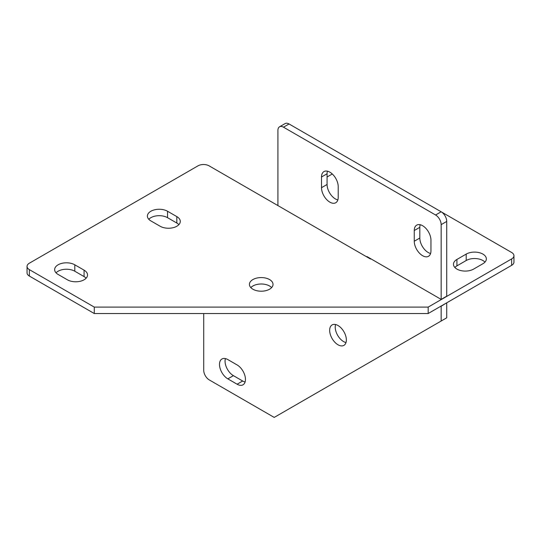 <?xml version="1.0" encoding="UTF-8"?>
<svg xmlns="http://www.w3.org/2000/svg" width="541" height="541" viewBox="0 0 541 541"><rect width="100%" height="100%" fill="white"/><g stroke="black" fill="none" stroke-linecap="round" stroke-linejoin="round"><path stroke-width="0.81" d="M203.72 313.53L203.72 370.294A7.872 4.544 -120 0 0 209.286 379.931L274.213 417.415L441.158 321.029L441.158 306.247L446.535 302.933M283.484 127.182L435.593 215A7.872 4.544 60 0 1 441.158 224.643L446.724 221.431A7.872 4.544 60 0 0 441.158 211.788L289.05 123.97A7.872 4.544 60 0 0 285.114 123.585L279.548 126.797A7.872 4.544 60 0 1 283.484 127.182L289.05 123.97M277.918 205.58L277.918 130.401A7.872 4.544 60 0 1 279.548 126.797M446.724 221.431L446.724 296.184L441.158 299.396L441.158 224.643M225.414 358.602A11.807 6.817 -120 0 0 233.401 375.65L242.672 381.006A11.807 6.817 -120 0 0 245.1 381.987M237.114 384.218A11.807 6.817 -120 0 0 243.01 384.8A11.807 6.817 -120 0 0 244.823 375.346A11.807 6.817 -120 0 0 237.114 364.938L227.835 359.582A11.807 6.817 -120 0 0 221.932 359.001A11.807 6.817 -120 0 0 220.126 368.462A11.807 6.817 -120 0 0 227.835 378.862L237.114 384.218L242.672 381.006M420.181 224.731A11.807 6.817 -120 0 0 419.823 227.321L419.823 238.026A11.807 6.817 -120 0 0 430.595 253.472M414.257 241.245A11.807 6.817 -120 0 0 419.41 253.12A11.807 6.817 -120 0 0 428.513 256.285A11.807 6.817 -120 0 0 430.954 250.882L430.954 240.17A11.807 6.817 -120 0 0 425.801 228.288A11.807 6.817 -120 0 0 416.705 225.13A11.807 6.817 -120 0 0 414.257 230.534L414.257 241.245L419.823 238.026M441.158 299.396L366.96 256.556L366.96 256.989M346.355 339.964A11.807 6.817 60 0 1 343.914 345.368A11.807 6.817 60 0 1 334.811 342.203A11.807 6.817 60 0 1 329.658 330.328A11.807 6.817 60 0 1 332.106 324.925A11.807 6.817 60 0 1 341.202 328.083A11.807 6.817 60 0 1 346.355 339.964M345.997 342.554A11.807 6.817 60 0 1 335.224 327.116A11.807 6.817 60 0 1 335.582 324.526M446.724 303.034L446.724 317.817L441.158 321.029M327.433 171.179A11.807 6.817 -120 0 0 327.075 173.769L327.075 184.481A11.807 6.817 -120 0 0 337.848 199.927M321.51 187.693A11.807 6.817 -120 0 0 326.663 199.575A11.807 6.817 -120 0 0 335.758 202.74A11.807 6.817 -120 0 0 338.206 197.33L338.206 186.625A11.807 6.817 -120 0 0 333.053 174.743A11.807 6.817 -120 0 0 323.958 171.578A11.807 6.817 -120 0 0 321.51 176.988L321.51 187.693L327.075 184.481M27.05 266.409L27.05 272.833A7.872 4.544 0 0 0 29.356 276.052L94.276 313.53L94.276 307.105L29.356 269.621A7.872 4.544 0 0 1 27.05 266.409A7.872 4.544 0 0 1 29.356 263.197L197.972 165.85A7.872 4.544 180 0 1 209.103 165.85L370.484 259.017L370.856 258.808M94.276 307.105L428.174 307.105L428.174 313.53L94.276 313.53M332.282 173.979L327.075 176.988M428.174 307.105L511.644 258.916A7.872 4.544 180 0 0 513.95 255.704A7.872 4.544 180 0 0 511.644 252.485L441.26 211.856M428.174 313.53L511.644 265.34A7.872 4.544 180 0 0 513.95 262.128L513.95 255.704M84.078 270.155L74.8 264.806A11.807 6.817 180 0 0 61.938 263.325A11.807 6.817 180 0 0 54.648 269.621A11.807 6.817 180 0 0 58.11 274.443L67.382 279.798A11.807 6.817 180 0 0 80.244 281.273A11.807 6.817 180 0 0 87.534 274.977A11.807 6.817 180 0 0 84.078 270.155L84.078 276.586A11.807 6.817 180 0 1 86.141 278.189M167.548 211.254L176.826 216.61A11.807 6.817 180 0 1 180.281 221.431A11.807 6.817 180 0 1 172.992 227.727A11.807 6.817 180 0 1 160.129 226.246L150.858 220.897A11.807 6.817 180 0 1 147.395 216.075A11.807 6.817 180 0 1 154.685 209.78A11.807 6.817 180 0 1 167.548 211.254L167.548 217.685A11.807 6.817 180 0 0 148.789 219.288M176.826 216.61L176.826 223.034A11.807 6.817 180 0 1 178.888 224.643M252.877 289.205A11.807 6.817 180 0 1 249.421 284.39A11.807 6.817 180 0 1 256.704 278.094A11.807 6.817 180 0 1 269.574 279.569A11.807 6.817 180 0 1 273.029 284.39A11.807 6.817 180 0 1 265.746 290.686A11.807 6.817 180 0 1 252.877 289.205M250.814 287.602A11.807 6.817 180 0 1 269.574 285.993A11.807 6.817 180 0 1 271.636 287.602M454.859 267.484A11.807 6.817 180 0 1 456.922 265.874L466.2 260.519A11.807 6.817 180 0 1 484.959 262.128M456.922 259.45L466.2 254.094A11.807 6.817 180 0 1 479.062 252.62A11.807 6.817 180 0 1 486.352 258.916A11.807 6.817 180 0 1 482.89 263.731L473.618 269.087A11.807 6.817 180 0 1 460.756 270.568A11.807 6.817 180 0 1 453.466 264.265A11.807 6.817 180 0 1 456.922 259.45L456.922 265.874M84.078 276.586L74.8 271.23A11.807 6.817 180 0 0 56.041 272.833M176.826 223.034L167.548 217.685M435.593 215L441.158 211.788M233.401 375.65L227.835 378.862M327.075 173.769L321.51 176.988M419.823 227.321L414.257 230.534M29.356 276.052L29.356 269.621M511.644 258.916L511.644 265.34M466.2 254.094L466.2 260.519M74.8 264.806L74.8 271.23"/></g></svg>
